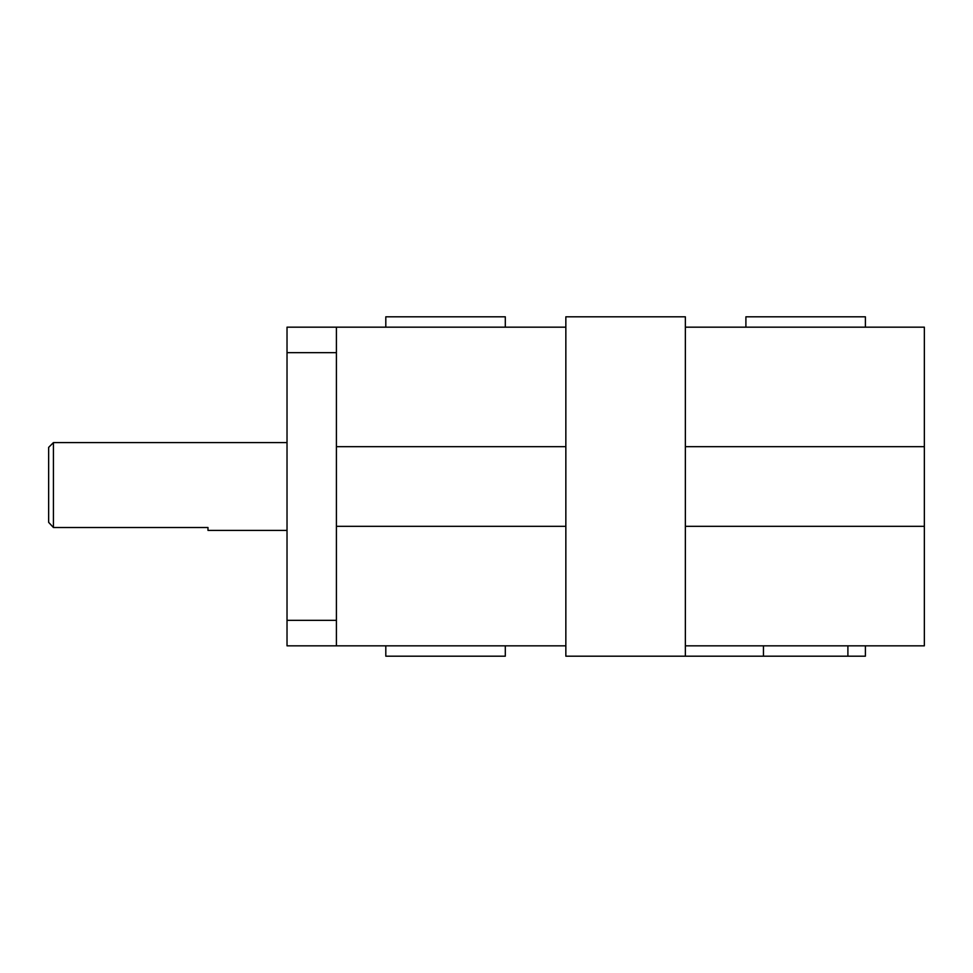 <?xml version="1.0" encoding="UTF-8"?>
<svg xmlns="http://www.w3.org/2000/svg" width="973" height="973" viewBox="0 0 973 973"><rect width="100%" height="100%" fill="white"/><g stroke="black" fill="none" stroke-linecap="round" stroke-linejoin="round"><path stroke-width="1.46" d="M53.43 527.512L53.43 442.593L48.65 447.373L48.65 522.355L53.43 527.512L207.979 527.512L207.979 530.407L287.023 530.407M336.415 620.336L287.023 620.336L287.023 645.829L336.415 645.829L336.415 327.171L287.023 327.171L287.023 352.664L336.415 352.664M336.415 645.829L565.848 645.829L565.848 656.191L685.357 656.191L685.357 645.829L924.35 645.829L924.35 526.332L685.357 526.332M924.35 526.332L924.35 327.171L685.357 327.171L685.357 316.809L565.848 316.809L565.848 327.171L336.415 327.171M685.357 446.668L924.35 446.668M336.415 446.668L565.848 446.668M565.848 526.332L336.415 526.332M685.357 656.191L865.398 656.191L865.398 645.829M865.398 327.171L865.398 316.809L745.902 316.809L745.902 327.171M385.807 645.829L385.807 656.191L505.303 656.191L505.303 645.829M505.303 327.171L505.303 316.809L385.807 316.809L385.807 327.171M685.357 645.829L685.357 327.171M565.848 645.829L565.848 327.171M287.023 620.336L287.023 352.664M763.452 645.829L763.452 656.191M847.897 656.191L847.897 645.829M287.023 442.593L53.43 442.593"/></g></svg>
